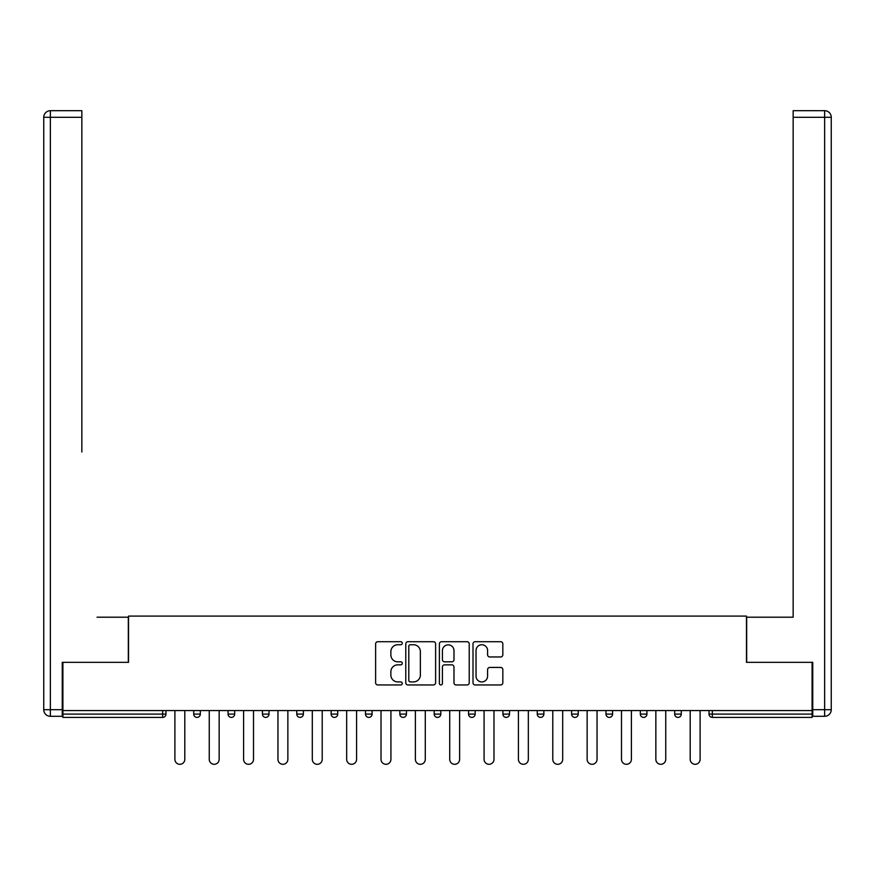<?xml version="1.0" encoding="UTF-8"?>
<svg xmlns="http://www.w3.org/2000/svg" width="875" height="875" viewBox="0 0 875 875"><rect width="100%" height="100%" fill="white"/><g stroke="black" fill="none" stroke-linecap="round" stroke-linejoin="round"><path stroke-width="1.31" d="M402.27 643.234A1.509 1.509 0 0 0 400.75 641.714L377.781 641.714A2.166 2.166 0 0 0 375.627 643.88L375.627 682.784A2.166 2.166 0 0 0 377.781 684.95L400.75 684.95A1.509 1.509 0 0 0 402.27 683.441A1.509 1.509 0 0 0 400.75 681.92L397.786 681.92A6.913 6.913 0 0 1 390.863 675.008L390.863 671.759A6.913 6.913 0 0 1 397.786 664.847L400.75 664.847A1.509 1.509 0 0 0 402.27 663.337A1.509 1.509 0 0 0 400.75 661.817L397.786 661.817A6.913 6.913 0 0 1 390.863 654.905L390.863 651.656A6.913 6.913 0 0 1 397.786 644.744L400.75 644.744A1.509 1.509 0 0 0 402.27 643.234M500.675 656.961A2.166 2.166 0 0 0 502.83 654.795L502.83 643.88A2.166 2.166 0 0 0 500.675 641.714L475.169 641.714A2.166 2.166 0 0 0 473.003 643.88L473.003 682.784A2.166 2.166 0 0 0 475.169 684.95L500.675 684.95A2.166 2.166 0 0 0 502.83 682.784L502.83 669.605A2.166 2.166 0 0 0 500.675 667.439L489.759 667.439A2.166 2.166 0 0 0 487.594 669.605L487.594 676.145A5.786 5.786 0 0 1 481.808 681.92A5.786 5.786 0 0 1 476.033 676.145L476.033 650.53A5.786 5.786 0 0 1 481.808 644.744A5.786 5.786 0 0 1 487.594 650.53L487.594 654.795A2.166 2.166 0 0 0 489.759 656.961L500.675 656.961M62.913 710.566L62.913 662.342L128.537 662.342L128.537 616.098L746.462 616.098L746.462 662.342L812.087 662.342L812.087 710.566L62.913 710.566L62.913 714.098L162.662 714.098L162.662 710.566M435.608 643.88A2.166 2.166 0 0 0 433.442 641.714L407.936 641.714A2.166 2.166 0 0 0 405.781 643.88L405.781 682.784A2.166 2.166 0 0 0 407.936 684.95L433.442 684.95A2.166 2.166 0 0 0 435.608 682.784L435.608 643.88M441.558 641.714L467.064 641.714A2.166 2.166 0 0 1 469.219 643.88L469.219 682.784A2.166 2.166 0 0 1 467.064 684.95L456.148 684.95A2.166 2.166 0 0 1 453.983 682.784L453.983 667.013A2.166 2.166 0 0 0 451.817 664.847L444.577 664.847A2.166 2.166 0 0 0 442.422 667.013L442.422 683.441A1.509 1.509 0 0 1 440.902 684.95A1.509 1.509 0 0 1 439.392 683.441L439.392 643.88A2.166 2.166 0 0 1 441.558 641.714M162.662 717.402A3.303 3.303 0 0 0 165.966 714.098L162.662 714.098L162.662 717.402A3.303 3.303 0 0 0 165.966 714.098L165.966 710.566L165.966 714.098A3.303 3.303 0 0 1 162.662 717.402L62.913 717.402L62.913 714.098M812.087 710.566L812.087 717.402L712.337 717.402A3.303 3.303 0 0 1 709.034 714.098L709.034 710.566M193.714 710.566L193.714 714.098L193.714 710.566M197.017 717.402A3.303 3.303 0 0 1 193.714 714.098A3.303 3.303 0 0 0 197.017 717.402A3.303 3.303 0 0 0 200.32 714.098L200.32 710.566L200.32 714.098A3.303 3.303 0 0 1 197.017 717.402A3.303 3.303 0 0 1 193.714 714.098L200.32 714.098A3.303 3.303 0 0 1 197.017 717.402M228.069 710.566L228.069 714.098L228.069 710.566M234.675 710.566L234.675 714.098L234.675 710.566M262.423 710.566L262.423 714.098L262.423 710.566M269.03 710.566L269.03 714.098L269.03 710.566M296.778 714.098A3.303 3.303 0 0 0 300.081 717.402A3.303 3.303 0 0 0 303.384 714.098A3.303 3.303 0 0 1 300.081 717.402A3.303 3.303 0 0 0 303.384 714.098L303.384 710.566L303.384 714.098L296.778 714.098A3.303 3.303 0 0 0 300.081 717.402A3.303 3.303 0 0 1 296.778 714.098L296.778 710.566M331.133 710.566L331.133 714.098L331.133 710.566M337.739 710.566L337.739 714.098L337.739 710.566M365.488 714.098A3.303 3.303 0 0 0 368.791 717.402A3.303 3.303 0 0 0 372.094 714.098L372.094 710.566L372.094 714.098L365.488 714.098A3.303 3.303 0 0 0 368.791 717.402A3.303 3.303 0 0 1 365.488 714.098L365.488 710.566M399.842 710.566L399.842 714.098L399.842 710.566M406.448 710.566L406.448 714.098L406.448 710.566M434.197 710.566L434.197 714.098L434.197 710.566M440.803 710.566L440.803 714.098L440.803 710.566M468.552 710.566L468.552 714.098L468.552 710.566M475.158 710.566L475.158 714.098L475.158 710.566M502.906 710.566L502.906 714.098L502.906 710.566M509.512 710.566L509.512 714.098L509.512 710.566M537.261 710.566L537.261 714.098L537.261 710.566M543.867 710.566L543.867 714.098A3.303 3.303 0 0 1 540.564 717.402A3.303 3.303 0 0 1 537.261 714.098L543.867 714.098A3.303 3.303 0 0 1 540.564 717.402M571.616 710.566L571.616 714.098L571.616 710.566M578.222 710.566L578.222 714.098L578.222 710.566M605.97 710.566L605.97 714.098L605.97 710.566M612.577 710.566L612.577 714.098A3.303 3.303 0 0 1 609.273 717.402A3.303 3.303 0 0 1 605.97 714.098A3.303 3.303 0 0 0 609.273 717.402A3.303 3.303 0 0 1 605.97 714.098L612.577 714.098A3.303 3.303 0 0 1 609.273 717.402M646.931 710.566L646.931 714.098A3.303 3.303 0 0 1 643.628 717.402A3.303 3.303 0 0 1 640.325 714.098L640.325 710.566M681.286 710.566L681.286 714.098A3.303 3.303 0 0 1 677.983 717.402A3.303 3.303 0 0 1 674.68 714.098L674.68 710.566M231.372 717.402A3.303 3.303 0 0 1 228.069 714.098A3.303 3.303 0 0 0 231.372 717.402A3.303 3.303 0 0 0 234.675 714.098A3.303 3.303 0 0 1 231.372 717.402A3.303 3.303 0 0 1 228.069 714.098L234.675 714.098A3.303 3.303 0 0 1 231.372 717.402M265.727 717.402A3.303 3.303 0 0 1 262.423 714.098A3.303 3.303 0 0 0 265.727 717.402A3.303 3.303 0 0 0 269.03 714.098A3.303 3.303 0 0 1 265.727 717.402A3.303 3.303 0 0 1 262.423 714.098L269.03 714.098A3.303 3.303 0 0 1 265.727 717.402M334.436 717.402A3.303 3.303 0 0 1 331.133 714.098A3.303 3.303 0 0 0 334.436 717.402A3.303 3.303 0 0 0 337.739 714.098A3.303 3.303 0 0 1 334.436 717.402A3.303 3.303 0 0 1 331.133 714.098L337.739 714.098A3.303 3.303 0 0 1 334.436 717.402M403.145 717.402A3.303 3.303 0 0 1 399.842 714.098A3.303 3.303 0 0 0 403.145 717.402A3.303 3.303 0 0 0 406.448 714.098A3.303 3.303 0 0 1 403.145 717.402A3.303 3.303 0 0 1 399.842 714.098L406.448 714.098M437.5 717.402A3.303 3.303 0 0 1 434.197 714.098L440.803 714.098A3.303 3.303 0 0 1 437.5 717.402A3.303 3.303 0 0 0 440.803 714.098M471.855 717.402A3.303 3.303 0 0 1 468.552 714.098A3.303 3.303 0 0 0 471.855 717.402A3.303 3.303 0 0 0 475.158 714.098A3.303 3.303 0 0 1 471.855 717.402A3.303 3.303 0 0 1 468.552 714.098L475.158 714.098M506.209 717.402A3.303 3.303 0 0 1 502.906 714.098A3.303 3.303 0 0 0 506.209 717.402A3.303 3.303 0 0 0 509.512 714.098A3.303 3.303 0 0 1 506.209 717.402A3.303 3.303 0 0 1 502.906 714.098L509.512 714.098A3.303 3.303 0 0 1 506.209 717.402M574.919 717.402A3.303 3.303 0 0 1 571.616 714.098L578.222 714.098A3.303 3.303 0 0 1 574.919 717.402A3.303 3.303 0 0 0 578.222 714.098M410.32 644.744A1.509 1.509 0 0 0 408.8 646.253L408.8 680.411A1.509 1.509 0 0 0 410.32 681.92L413.448 681.92A6.913 6.913 0 0 0 420.372 675.008L420.372 651.656A6.913 6.913 0 0 0 413.448 644.744L410.32 644.744M453.983 650.639A5.786 5.786 0 0 0 448.197 644.853A5.786 5.786 0 0 0 442.422 650.639L442.422 659.663A2.166 2.166 0 0 0 444.577 661.817L451.817 661.817A2.166 2.166 0 0 0 453.983 659.663L453.983 650.639M174.891 759.347L174.891 710.566L174.891 759.347A4.955 4.955 0 0 0 179.845 764.302A4.955 4.955 0 0 0 184.8 759.347L184.8 710.566M43.75 117.305A6.606 6.606 0 0 1 50.356 110.698A6.606 6.606 0 0 0 43.75 117.305L43.75 709.691L43.75 117.305L50.356 117.305L50.356 110.698L81.845 110.698L81.845 117.305L50.356 117.305L50.356 709.691L62.245 709.691L62.245 662.342L128.319 662.342L128.319 617.203L97.037 617.203M81.845 117.305L81.845 452.036M62.245 709.691L62.245 716.297L50.356 716.297A6.606 6.606 0 0 1 43.75 709.691L50.356 709.691L50.356 716.297M777.962 617.203L793.155 617.203L793.155 110.698L824.644 110.698L793.155 110.698M812.755 709.691L824.644 709.691L824.644 716.297A6.606 6.606 0 0 0 831.25 709.691L831.25 117.305L831.25 709.691A6.606 6.606 0 0 1 824.644 716.297L812.755 716.297L812.755 662.342L746.681 662.342L746.681 617.203L793.155 617.203L793.155 452.036M824.644 110.698A6.606 6.606 0 0 1 831.25 117.305A6.606 6.606 0 0 0 824.644 110.698A6.606 6.606 0 0 1 831.25 117.305A6.606 6.606 0 0 0 824.644 110.698L824.644 117.305L793.155 117.305M209.245 759.347L209.245 710.566L209.245 759.347A4.955 4.955 0 0 0 214.2 764.302A4.955 4.955 0 0 0 219.155 759.347L219.155 710.566M243.6 759.347L243.6 710.566L243.6 759.347A4.955 4.955 0 0 0 248.555 764.302A4.955 4.955 0 0 0 253.509 759.347L253.509 710.566M277.955 759.347L277.955 710.566L277.955 759.347A4.955 4.955 0 0 0 282.909 764.302A4.955 4.955 0 0 0 287.864 759.347L287.864 710.566M312.309 759.347L312.309 710.566L312.309 759.347A4.955 4.955 0 0 0 317.264 764.302A4.955 4.955 0 0 0 322.219 759.347L322.219 710.566M346.664 759.347L346.664 710.566L346.664 759.347A4.955 4.955 0 0 0 351.619 764.302A4.955 4.955 0 0 0 356.573 759.347L356.573 710.566M381.019 759.347L381.019 710.566L381.019 759.347A4.955 4.955 0 0 0 385.973 764.302A4.955 4.955 0 0 0 390.928 759.347L390.928 710.566M415.373 759.347L415.373 710.566L415.373 759.347A4.955 4.955 0 0 0 420.328 764.302A4.955 4.955 0 0 0 425.283 759.347L425.283 710.566M449.717 759.347L449.717 710.566L449.717 759.347A4.955 4.955 0 0 0 454.672 764.302A4.955 4.955 0 0 0 459.627 759.347L459.627 710.566M484.072 759.347L484.072 710.566L484.072 759.347A4.955 4.955 0 0 0 489.027 764.302A4.955 4.955 0 0 0 493.981 759.347L493.981 710.566M518.427 759.347L518.427 710.566L518.427 759.347A4.955 4.955 0 0 0 523.381 764.302A4.955 4.955 0 0 0 528.336 759.347L528.336 710.566M552.781 759.347L552.781 710.566L552.781 759.347A4.955 4.955 0 0 0 557.736 764.302A4.955 4.955 0 0 0 562.691 759.347L562.691 710.566M587.136 759.347L587.136 710.566L587.136 759.347A4.955 4.955 0 0 0 592.091 764.302A4.955 4.955 0 0 0 597.045 759.347L597.045 710.566M621.491 759.347L621.491 710.566L621.491 759.347A4.955 4.955 0 0 0 626.445 764.302A4.955 4.955 0 0 0 631.4 759.347L631.4 710.566M655.845 759.347L655.845 710.566L655.845 759.347A4.955 4.955 0 0 0 660.8 764.302A4.955 4.955 0 0 0 665.755 759.347L665.755 710.566M690.2 759.347L690.2 710.566L690.2 759.347A4.955 4.955 0 0 0 695.155 764.302A4.955 4.955 0 0 0 700.109 759.347L700.109 710.566M712.337 710.566L712.337 714.098L812.087 714.098M709.034 714.098L712.337 714.098L712.337 717.402M368.791 717.402A3.303 3.303 0 0 0 372.094 714.098M643.628 717.402A3.303 3.303 0 0 0 646.931 714.098L640.325 714.098M677.983 717.402A3.303 3.303 0 0 0 681.286 714.098L674.68 714.098M831.25 709.691L824.644 709.691L824.644 117.305L831.25 117.305"/></g></svg>
